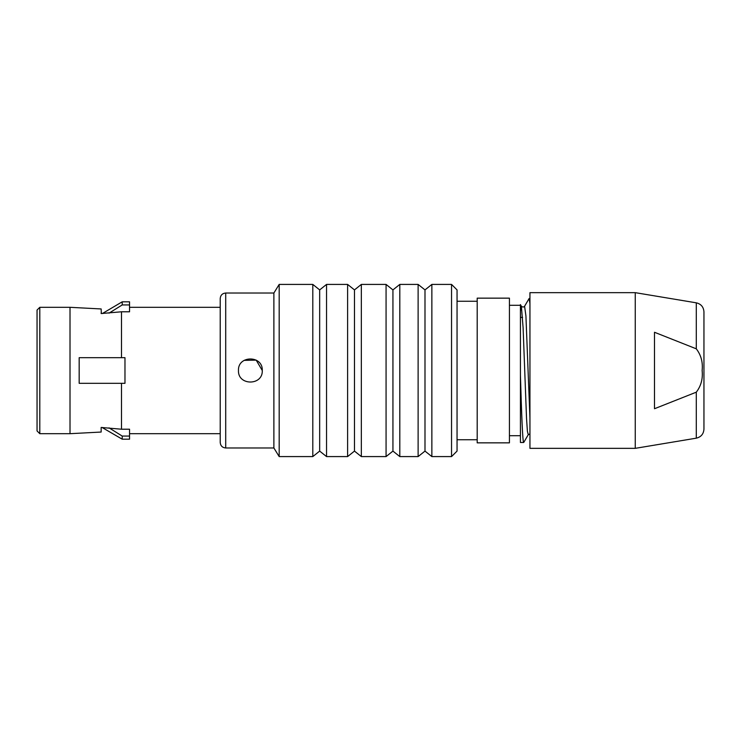 <?xml version="1.0" encoding="UTF-8"?>
<svg xmlns="http://www.w3.org/2000/svg" width="741" height="741" viewBox="0 0 741 741"><rect width="100%" height="100%" fill="white"/><g stroke="black" fill="none" stroke-linecap="round" stroke-linejoin="round"><path stroke-width="1.11" d="M457.049 439.737L477.195 439.737M457.049 301.263L477.195 301.263M509.428 435.708L520.423 435.708M509.428 305.292L520.423 305.292L520.423 442.479L523.72 442.479C522.618 443.266 521.534 412.052 520.423 375.076L520.423 306.144M529.945 303.717L529.111 298.521L529.945 298.521M529.111 298.521L524.582 306.255L525.925 315.898L529.945 417.989M520.423 305.292L520.423 304.597L521.377 306.255L523.1 327.661L526.536 418.508L527.397 431.243L528.25 434.745L523.72 442.479M102.415 313.508L122.219 301.809L122.219 304.94L129.545 304.94L129.545 301.809L122.219 301.809M102.082 427.483L122.219 439.191L122.219 436.06L129.545 436.06L129.545 429.215L121.487 429.215L121.487 383.319M109.057 427.863L122.219 436.06M477.195 442.849L509.428 442.849L509.428 298.151L477.195 298.151L477.195 442.849M122.219 439.191L129.545 439.191L129.545 436.06M109.057 313.137L122.219 304.94M101.156 312.804L101.156 313.545L121.487 311.785L129.545 311.785L129.545 304.94M524.582 306.255C523.804 307.237 522.738 307.237 521.386 306.255L520.423 310.877M70.015 307.311L70.015 433.689L39.801 433.689L39.801 307.311L70.015 307.311L101.156 308.951L101.341 313.545M121.487 311.785L121.487 357.681M70.015 433.689L101.156 432.049L101.156 427.455L121.487 429.215M238.463 370.5C237.731 355.18 262.99 355.106 262.277 370.5C263.009 385.857 237.731 385.857 238.463 370.5C237.731 385.82 262.99 385.894 262.277 370.5L256.173 360.117L244.132 360.367M124.97 370.5L124.97 383.319L79.176 383.319L79.176 357.681L124.97 357.681L124.97 370.5M39.801 307.311L37.05 310.053L37.05 430.947L39.801 433.689M225.709 293.019L273.883 293.019L273.883 447.981L225.709 447.981L225.709 293.019C222.374 293.343 220.54 295.177 220.216 298.521L220.216 433.689L129.545 433.689L129.545 429.215M279.181 284.414L279.181 456.586L312.804 456.586L312.804 284.414L279.181 284.414L273.883 293.019M312.804 284.414L319.667 289.907L319.667 451.093L326.54 456.586L347.603 456.586L347.603 284.414L326.54 284.414L326.54 456.586M347.603 284.414L354.476 289.907L354.476 451.093L361.339 456.586L386.07 456.586L386.07 284.414L361.339 284.414L361.339 456.586M386.07 284.414L392.934 289.907L392.934 451.093L399.807 456.586L418.119 456.586L418.119 284.414L399.807 284.414L399.807 456.586M418.119 284.414L424.991 289.907L424.991 451.093L431.864 456.586L451.547 456.586L451.547 284.414L431.864 284.414L431.864 456.586M451.547 284.414L457.049 289.907L457.049 451.093L451.547 456.586M101.156 427.455L101.156 428.196M129.545 311.785L129.545 307.311L220.216 307.311M220.216 370.5L220.216 442.479C220.54 445.823 222.374 447.657 225.709 447.981M696.299 302.828C701.042 303.977 703.598 306.987 703.95 311.859L703.95 429.141C703.598 434.013 701.042 437.023 696.299 438.172L696.299 392.174C701.06 385.95 703.005 378.725 702.135 370.5C703.005 362.275 701.06 355.05 696.299 348.826L696.299 302.828L635.259 292.658L529.945 292.658L529.945 448.342L635.259 448.342L635.259 292.658M696.299 392.174L654.498 408.726L654.498 332.274L696.299 348.826M520.423 317.38L522.581 317.38M528.25 434.745L529.945 433.856M319.667 289.907L326.54 284.414M354.476 289.907L361.339 284.414M392.934 289.907L399.807 284.414M424.991 289.907L431.864 284.414M424.991 451.093L418.119 456.586M392.934 451.093L386.07 456.586M354.476 451.093L347.603 456.586M319.667 451.093L312.804 456.586M273.883 447.981L279.181 456.586M696.299 438.172L635.259 448.342"/></g></svg>
